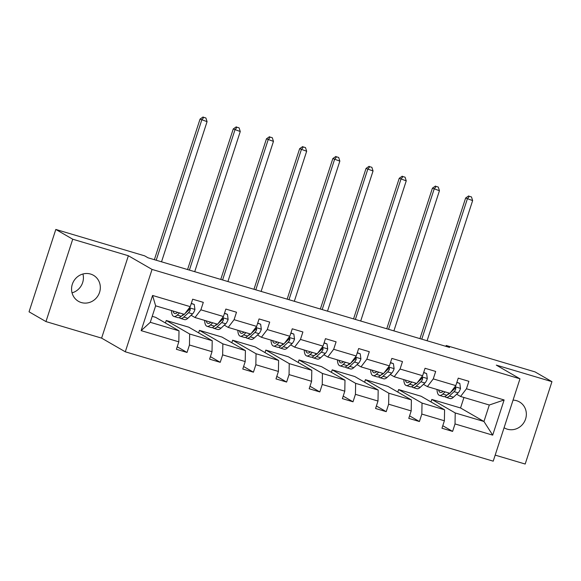 <?xml version="1.0" encoding="UTF-8"?>
<svg xmlns="http://www.w3.org/2000/svg" width="581" height="581" viewBox="0 0 581 581"><rect width="100%" height="100%" fill="white"/><g stroke="black" fill="none" stroke-linecap="round" stroke-linejoin="round"><path stroke-width="0.87" d="M504.083 427.732A15.019 14.162 120 0 0 504.453 427.95A15.019 14.162 120 0 0 507.336 429.192A15.019 14.162 120 0 0 524.992 420.542A15.019 14.162 120 0 0 519.479 401.936A15.019 14.162 120 0 0 516.596 400.694A15.019 14.162 120 0 0 513.052 400.135M90.578 274.058A15.019 14.162 120 0 0 72.923 282.7A15.019 14.162 120 0 0 78.435 301.314A15.019 14.162 120 0 0 81.318 302.548A15.019 14.162 120 0 0 98.966 293.906A15.019 14.162 120 0 0 93.461 275.292A15.019 14.162 120 0 0 90.578 274.058M495.186 455.119L525.188 464.037L551.95 381.666L535.036 371.898L446.193 345.484L445.91 346.349M125.293 351.803L493.218 461.169L519.98 378.797L152.055 269.424L125.293 351.803L101.61 338.127L128.372 255.749L72.727 239.212L45.964 321.584L101.61 338.127M45.964 321.584L29.05 311.815L55.812 229.444L72.727 239.212M431 401.943L431.814 399.43L455.221 412.953L483.951 421.486L492.695 435.14L455.025 423.941L452.606 431.4L442.78 425.728M431.814 399.43L460.544 407.971L483.951 421.486L489.304 405.015L460.573 396.474L456.659 394.216M455.221 412.953L455.025 423.941M397.803 392.073L398.617 389.56L422.024 403.083L444.581 409.787L444.385 420.775L441.967 428.233L452.606 431.4M444.385 420.775L421.828 414.071L419.409 421.53L409.583 415.858M364.607 382.204L365.42 379.691L388.834 393.214L411.384 399.917L411.188 410.912L408.77 418.371L419.409 421.53M411.188 410.912L388.631 404.202L386.212 411.66L376.386 405.988M331.41 372.334L332.223 369.828L355.637 383.344L378.187 390.047L377.991 401.043L375.573 408.501L386.212 411.66M377.991 401.043L355.434 394.339L353.016 401.798L343.189 396.119M298.213 362.471L299.026 359.959L322.44 373.474L344.998 380.185L344.794 391.173L342.376 398.631L353.016 401.798M344.794 391.173L322.244 384.469L319.819 391.928L309.993 386.256M265.016 352.602L265.829 350.089L289.244 363.612L311.801 370.315L311.598 381.303L309.179 388.762L319.819 391.928M311.598 381.303L289.047 374.6L286.622 382.058L276.796 376.386M231.819 342.732L232.64 340.219L256.047 353.742L278.604 360.445L278.408 371.441L275.982 378.892L286.622 382.058M278.408 371.441L255.851 364.73L253.425 372.189L243.599 366.517M198.622 332.862L199.443 330.357L222.85 343.872L245.407 350.575L245.211 361.571L242.785 369.029L253.425 372.189M245.211 361.571L222.654 354.86L220.228 362.319L210.402 356.647M165.425 322.992L166.246 320.487L189.653 334.002L212.21 340.713L212.014 351.701L209.588 359.16L220.228 362.319M212.014 351.701L189.457 344.998L187.031 352.456L177.205 346.777M178.817 341.831L141.147 330.633L152.578 295.46L190.241 306.659L184.366 314.365L155.635 305.824L150.283 322.302L179.013 330.843L178.817 341.831L176.392 349.29L187.031 352.456M200.881 309.818L223.438 316.522L217.563 324.234L195.005 317.531L200.881 309.818L203.306 302.36L192.667 299.2L190.241 306.659M234.078 319.688L256.635 326.391L250.76 334.104L228.202 327.401L234.078 319.688L236.503 312.229L225.864 309.07L223.438 316.522M267.275 329.558L289.832 336.261L283.956 343.974L261.399 337.263L267.275 329.558L269.7 322.099L259.061 318.933L256.635 326.391M300.471 339.427L323.029 346.131L317.153 353.836L294.596 347.133L300.471 339.427L302.897 331.969L292.258 328.802L289.832 336.261M333.668 349.29L356.226 356L350.35 363.706L327.793 357.003L333.668 349.29L336.094 341.831L325.454 338.672L323.029 346.131M366.865 359.16L389.423 365.863L383.547 373.576L360.99 366.872L366.865 359.16L369.291 351.701L358.651 348.542L356.226 356M400.062 369.029L422.619 375.733L416.737 383.445L394.187 376.735L400.062 369.029L402.488 361.571L391.848 358.404L389.423 365.863M433.259 378.899L455.816 385.602L449.934 393.315L427.384 386.605L433.259 378.899L435.685 371.441L425.045 368.274L422.619 375.733M460.573 396.474L466.456 388.769L468.882 381.31L458.242 378.144L455.816 385.602M466.456 388.769L504.119 399.96L492.695 435.14M55.812 229.444L144.654 255.851L148.039 257.804L449.578 347.438L446.193 345.484M427.384 386.605L423.462 384.346M398.617 389.56L421.174 396.271L444.581 409.787M422.024 403.083L421.828 414.071M394.187 376.735L390.265 374.476M365.42 379.691L387.977 386.401L411.384 399.917M388.834 393.214L388.631 404.202M360.99 366.872L357.068 364.607M332.223 369.828L354.78 376.532L378.187 390.047M355.637 383.344L355.434 394.339M327.793 357.003L323.878 354.744M299.026 359.959L321.584 366.662L344.998 380.185M322.44 373.474L322.244 384.469M294.596 347.133L290.682 344.874M265.829 350.089L288.387 356.792L311.801 370.315M289.244 363.612L289.047 374.6M261.399 337.263L257.485 335.005M232.64 340.219L255.19 346.93L278.604 360.445M256.047 353.742L255.851 364.73M228.202 327.401L224.288 325.135M199.443 330.357L221.993 337.06L245.407 350.575M222.85 343.872L222.654 354.86M195.005 317.531L191.091 315.265M166.246 320.487L188.803 327.19L212.21 340.713M189.653 334.002L189.457 344.998M152.578 295.46L155.635 305.824M551.95 381.666L496.305 365.122L519.98 378.797M128.372 255.749L152.055 269.424M72.044 292.839A15.019 14.162 120 0 0 82.93 273.992M460.544 407.971L463.95 397.477M152.229 316.318L155.606 317.32L179.013 330.843M150.283 322.302L141.147 330.633M504.119 399.96L489.304 405.015M177.583 312.353L177.51 312.418A14.903 4.837 106.6 0 1 174.75 313.522A14.903 4.837 106.6 0 1 173.015 310.995M179.551 312.934L177.212 315.113A17.953 5.832 106.6 0 1 173.879 316.449A17.953 5.832 106.6 0 1 171.439 310.523M191.243 303.572L194.25 304.466L194.925 309.55A6.217 2.019 106.6 0 1 192.551 313.907L187.852 318.279A17.953 5.832 106.6 0 1 184.518 319.608L180.48 318.41A17.953 5.832 -73.4 0 0 183.807 317.073L188.513 312.709A6.217 2.019 -73.4 0 0 190.256 309.971L190.103 308.707L189.028 308.25M183.792 314.655A14.903 4.837 106.6 0 1 183.654 314.154M194.25 304.466L191.316 303.347M183.596 314.139L181.25 316.318A17.953 5.832 106.6 0 1 177.924 317.647L173.879 316.449M177.06 312.193A14.903 4.837 -73.4 0 0 177.198 312.694M179.333 317.575A17.953 5.832 -73.4 0 0 180.48 318.41M184.184 314.314L184.112 314.379A14.903 4.837 106.6 0 1 182.1 315.527M190.256 309.971L189.283 309.412A3.166 1.031 106.6 0 1 188.81 310.007L184.954 313.595M161.525 261.813L207.068 121.647L200.053 119.09L154.372 259.685M156.202 260.23L201.745 120.064L203.778 117.355L205.906 117.987L203.778 117.355M203.096 116.963L200.053 119.09M207.068 121.647L205.906 117.987M210.78 322.223L210.707 322.288A14.903 4.837 106.6 0 1 207.947 323.392A14.903 4.837 106.6 0 1 206.211 320.865M212.748 322.804L210.409 324.982A17.953 5.832 106.6 0 1 207.076 326.319A17.953 5.832 106.6 0 1 204.635 320.392M224.44 313.442L227.447 314.336L228.122 319.419A6.217 2.019 106.6 0 1 225.748 323.777L221.049 328.149A17.953 5.832 106.6 0 1 217.715 329.478L213.677 328.28A17.953 5.832 -73.4 0 0 217.004 326.943L221.702 322.571A6.217 2.019 -73.4 0 0 223.453 319.84L223.3 318.577L222.225 318.119M216.989 324.525A14.903 4.837 106.6 0 1 216.851 324.024M227.447 314.336L224.513 313.217M216.793 324.009L214.447 326.188A17.953 5.832 106.6 0 1 211.121 327.517L207.076 326.319M210.257 322.063A14.903 4.837 -73.4 0 0 210.395 322.564M212.53 327.444A17.953 5.832 -73.4 0 0 213.677 328.28M217.381 324.183L217.309 324.249A14.903 4.837 106.6 0 1 215.297 325.396M223.453 319.84L222.479 319.281A3.166 1.031 106.6 0 1 222.007 319.877L218.151 323.464M194.722 271.683L240.265 131.517L233.25 128.953L187.569 269.555M189.399 270.1L234.942 129.933L236.968 127.217L239.103 127.856L236.968 127.217M236.293 126.832L233.25 128.953M240.265 131.517L239.103 127.856M243.976 332.085L243.904 332.15A14.903 4.837 106.6 0 1 241.144 333.262A14.903 4.837 106.6 0 1 239.408 330.727M245.945 332.673L243.599 334.852A17.953 5.832 106.6 0 1 240.273 336.181A17.953 5.832 106.6 0 1 237.832 330.262M257.637 323.312L260.644 324.205L261.319 329.289A6.217 2.019 106.6 0 1 258.944 333.647L254.246 338.019A17.953 5.832 106.6 0 1 250.912 339.348L246.867 338.142A17.953 5.832 -73.4 0 0 250.2 336.813L254.899 332.441A6.217 2.019 -73.4 0 0 256.649 329.71L256.497 328.447L255.422 327.989M250.186 334.395A14.903 4.837 106.6 0 1 250.048 333.893M260.644 324.205L257.71 323.087M249.99 333.872L247.644 336.058A17.953 5.832 106.6 0 1 244.318 337.387L240.273 336.181M243.454 331.933A14.903 4.837 -73.4 0 0 243.592 332.434M245.727 337.307A17.953 5.832 -73.4 0 0 246.867 338.142M250.571 334.046L250.505 334.111A14.903 4.837 106.6 0 1 248.494 335.266M256.649 329.71L255.676 329.144A3.166 1.031 106.6 0 1 255.204 329.747L251.348 333.327M227.919 281.545L273.462 141.386L266.447 138.823L220.765 279.425M222.596 279.969L268.139 139.803L270.165 137.087L272.293 137.719L270.165 137.087M269.49 136.695L266.447 138.823M273.462 141.386L272.293 137.719M277.173 341.955L277.101 342.02A14.903 4.837 106.6 0 1 274.341 343.124A14.903 4.837 106.6 0 1 272.605 340.597M279.141 342.543L276.796 344.722A17.953 5.832 106.6 0 1 273.469 346.051A17.953 5.832 106.6 0 1 271.029 340.125M290.834 333.182L293.833 334.075L294.516 339.159A6.217 2.019 106.6 0 1 292.141 343.509L287.435 347.881A17.953 5.832 106.6 0 1 284.109 349.217L280.064 348.012A17.953 5.832 -73.4 0 0 283.397 346.683L288.096 342.311A6.217 2.019 -73.4 0 0 289.846 339.58L289.694 338.316L288.619 337.859M283.383 344.264A14.903 4.837 106.6 0 1 283.245 343.763M293.833 334.075L290.907 332.957M283.187 343.741L280.841 345.92A17.953 5.832 106.6 0 1 277.515 347.256L273.469 346.051M276.65 341.802A14.903 4.837 -73.4 0 0 276.788 342.303M278.924 347.177A17.953 5.832 -73.4 0 0 280.064 348.012M283.768 343.916L283.702 343.981A14.903 4.837 106.6 0 1 281.691 345.129M289.846 339.58L288.873 339.013A3.166 1.031 106.6 0 1 288.401 339.609L284.545 343.197M261.116 291.415L306.659 151.249L299.643 148.692L253.962 289.294M255.793 289.832L301.336 149.673L303.362 146.957L305.49 147.589L303.362 146.957M302.686 146.565L299.643 148.692M306.659 151.249L305.49 147.589M310.37 351.825L310.298 351.89A14.903 4.837 106.6 0 1 307.538 352.994A14.903 4.837 106.6 0 1 305.802 350.466M312.338 352.413L309.993 354.592A17.953 5.832 106.6 0 1 306.666 355.921A17.953 5.832 106.6 0 1 304.226 349.994M324.031 343.051L327.03 343.937L327.713 349.028A6.217 2.019 106.6 0 1 325.338 353.379L320.632 357.751A17.953 5.832 106.6 0 1 317.306 359.08L313.261 357.881A17.953 5.832 -73.4 0 0 316.594 356.552L321.293 352.18A6.217 2.019 -73.4 0 0 323.043 349.442L322.891 348.179L321.816 347.728M316.58 354.127A14.903 4.837 106.6 0 1 316.442 353.626M327.03 343.937L324.104 342.826M316.384 353.611L314.038 355.79A17.953 5.832 106.6 0 1 310.712 357.119L306.666 355.921M309.847 351.665A14.903 4.837 -73.4 0 0 309.985 352.166M312.12 357.046A17.953 5.832 -73.4 0 0 313.261 357.881M316.965 353.785L316.899 353.851A14.903 4.837 106.6 0 1 314.887 354.998M323.043 349.442L322.07 348.883A3.166 1.031 106.6 0 1 321.598 349.479L317.742 353.066M294.313 301.285L339.849 161.119L332.84 158.562L287.159 299.157M288.989 299.702L334.533 159.535L336.559 156.826L338.687 157.458L336.559 156.826M335.883 156.434L332.84 158.562M339.849 161.119L338.687 157.458M343.567 361.694L343.494 361.76A14.903 4.837 106.6 0 1 340.735 362.864A14.903 4.837 106.6 0 1 338.999 360.336M345.535 362.275L343.189 364.454A17.953 5.832 106.6 0 1 339.863 365.79A17.953 5.832 106.6 0 1 337.423 359.864M357.228 352.914L360.227 353.807L360.91 358.891A6.217 2.019 106.6 0 1 358.535 363.248L353.829 367.62A17.953 5.832 106.6 0 1 350.503 368.95L346.458 367.751A17.953 5.832 -73.4 0 0 349.791 366.415L354.49 362.043A6.217 2.019 -73.4 0 0 356.24 359.312L356.088 358.049L355.013 357.591M349.777 363.996A14.903 4.837 106.6 0 1 349.639 363.495M360.227 353.807L357.3 352.689M349.58 363.481L347.235 365.66A17.953 5.832 106.6 0 1 343.908 366.989L339.863 365.79M343.044 361.535A14.903 4.837 -73.4 0 0 343.182 362.036M345.317 366.916A17.953 5.832 -73.4 0 0 346.458 367.751M350.161 363.655L350.089 363.721A14.903 4.837 106.6 0 1 348.084 364.868M356.24 359.312L355.267 358.753A3.166 1.031 106.6 0 1 354.795 359.349L350.939 362.936M327.51 311.155L373.046 170.988L366.037 168.432L320.356 309.027M322.186 309.571L367.729 169.405L369.756 166.696L371.884 167.328L369.756 166.696M369.08 166.304L366.037 168.432M373.046 170.988L371.884 167.328M376.764 371.557L376.691 371.629A14.903 4.837 106.6 0 1 373.932 372.733A14.903 4.837 106.6 0 1 372.196 370.206M378.732 372.145L376.386 374.324A17.953 5.832 106.6 0 1 373.06 375.66A17.953 5.832 106.6 0 1 370.613 369.734M390.425 362.784L393.424 363.677L394.107 368.761A6.217 2.019 106.6 0 1 391.732 373.118L387.026 377.49A17.953 5.832 106.6 0 1 383.7 378.819L379.654 377.621A17.953 5.832 -73.4 0 0 382.988 376.285L387.687 371.913A6.217 2.019 -73.4 0 0 389.437 369.182L389.285 367.918L388.21 367.461M382.973 373.866A14.903 4.837 106.6 0 1 382.835 373.365M393.424 363.677L390.497 362.559M382.777 373.351L380.432 375.529A17.953 5.832 106.6 0 1 377.105 376.858L373.06 375.66M376.241 371.404A14.903 4.837 -73.4 0 0 376.379 371.905M378.514 376.786A17.953 5.832 -73.4 0 0 379.654 377.621M383.358 373.518L383.286 373.59A14.903 4.837 106.6 0 1 381.281 374.738M389.437 369.182L388.464 368.623A3.166 1.031 106.6 0 1 387.992 369.218L384.135 372.806M360.699 321.024L406.242 180.858L399.234 178.294L353.553 318.896M355.383 319.441L400.926 179.275L402.953 176.559L405.08 177.19L402.953 176.559M402.277 176.174L399.234 178.294M406.242 180.858L405.08 177.19M409.961 381.427L409.888 381.492A14.903 4.837 106.6 0 1 407.128 382.603A14.903 4.837 106.6 0 1 405.393 380.068M411.929 382.015L409.583 384.194A17.953 5.832 106.6 0 1 406.257 385.523A17.953 5.832 106.6 0 1 403.81 379.604M423.622 372.653L426.621 373.547L427.304 378.63A6.217 2.019 106.6 0 1 424.929 382.988L420.223 387.353A17.953 5.832 106.6 0 1 416.897 388.689L412.851 387.483A17.953 5.832 -73.4 0 0 416.185 386.154L420.884 381.782A6.217 2.019 -73.4 0 0 422.634 379.052L422.481 377.788L421.407 377.33M416.17 383.736A14.903 4.837 106.6 0 1 416.032 383.235M426.621 373.547L423.694 372.428M415.974 383.213L413.628 385.392A17.953 5.832 106.6 0 1 410.302 386.728L406.257 385.523M409.438 381.274A14.903 4.837 -73.4 0 0 409.569 381.775M411.711 386.648A17.953 5.832 -73.4 0 0 412.851 387.483M416.555 383.387L416.483 383.453A14.903 4.837 106.6 0 1 414.478 384.607M422.634 379.052L421.661 378.485A3.166 1.031 106.6 0 1 421.189 379.081L417.332 382.668M393.896 330.887L439.439 190.721L432.431 188.164L386.75 328.766M388.58 329.311L434.123 189.145L436.149 186.428L438.277 187.06L436.149 186.428M435.474 186.036L432.431 188.164M439.439 190.721L438.277 187.06M443.158 391.296L443.085 391.362A14.903 4.837 106.6 0 1 440.325 392.465A14.903 4.837 106.6 0 1 438.59 389.938M445.126 391.885L442.78 394.063A17.953 5.832 106.6 0 1 439.454 395.392A17.953 5.832 106.6 0 1 437.006 389.466M456.819 382.523L459.818 383.416L460.501 388.5A6.217 2.019 106.6 0 1 458.126 392.85L453.42 397.222A17.953 5.832 106.6 0 1 450.093 398.559L446.048 397.353A17.953 5.832 -73.4 0 0 449.382 396.024L454.081 391.652A6.217 2.019 -73.4 0 0 455.831 388.921L455.678 387.65L454.596 387.2M449.367 393.606A14.903 4.837 106.6 0 1 449.229 393.105M459.818 383.416L456.891 382.298M449.171 393.083L446.825 395.262A17.953 5.832 106.6 0 1 443.499 396.598L439.454 395.392M442.635 391.144A14.903 4.837 -73.4 0 0 442.766 391.638M444.908 396.518A17.953 5.832 -73.4 0 0 446.048 397.353M449.752 393.257L449.679 393.322A14.903 4.837 106.6 0 1 447.675 394.47M455.831 388.921L454.858 388.355A3.166 1.031 106.6 0 1 454.386 388.95L450.529 392.538M427.093 340.756L472.636 200.59L465.628 198.034L419.947 338.629M421.777 339.173L467.32 199.007L469.346 196.298L471.474 196.93L469.346 196.298M468.671 195.906L465.628 198.034M472.636 200.59L471.474 196.93M194.911 309.426L189.384 307.785M181.25 316.318L177.212 315.113M187.852 318.279L183.807 317.073M192.551 313.907L188.513 312.709M228.108 319.296L222.581 317.654M214.447 326.188L210.409 324.982M221.049 328.149L217.004 326.943M225.748 323.777L221.702 322.571M261.305 329.166L255.778 327.517M247.644 336.058L243.599 334.852M254.246 338.019L250.2 336.813M258.944 333.647L254.899 332.441M294.502 339.028L288.975 337.387M280.841 345.92L276.796 344.722M287.435 347.881L283.397 346.683M292.141 343.509L288.096 342.311M327.699 348.898L322.172 347.256M314.038 355.79L309.993 354.592M320.632 357.751L316.594 356.552M325.338 353.379L321.293 352.18M360.895 358.767L355.369 357.126M347.235 365.66L343.189 364.454M353.829 367.62L349.791 366.415M358.535 363.248L354.49 362.043M394.092 368.637L388.566 366.996M380.432 375.529L376.386 374.324M387.026 377.49L382.988 376.285M391.732 373.118L387.687 371.913M427.289 378.507L421.762 376.858M413.628 385.392L409.583 384.194M420.223 387.353L416.185 386.154M424.929 382.988L420.884 381.782M460.486 388.369L454.959 386.728M446.825 395.262L442.78 394.063M453.42 397.222L449.382 396.024M458.126 392.85L454.081 391.652"/></g></svg>
